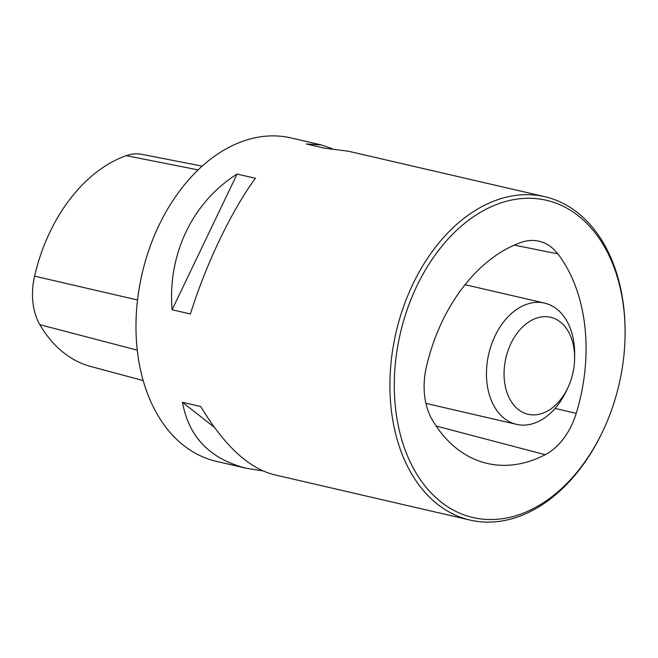 <?xml version="1.0" encoding="UTF-8"?>
<svg xmlns="http://www.w3.org/2000/svg" width="658" height="658" viewBox="0 0 658 658"><rect width="100%" height="100%" fill="white"/><g stroke="black" fill="none" stroke-linecap="round" stroke-linejoin="round"><path stroke-width="0.99" d="M202.212 166.129L141.881 154.35A57.279 39.505 103 0 0 126.246 155.666A150.624 103.874 103 0 0 34.578 276.154A57.279 39.505 103 0 0 39.858 324.69A150.624 103.874 103 0 0 90.804 366.506L143.173 380.563M574.22 350.566A49.786 34.331 103 0 0 525.216 324.608A49.786 34.331 103 0 0 511.768 402.334A49.786 34.331 103 0 0 567.755 387.949A49.786 34.331 103 0 0 574.615 358.339A49.786 34.331 103 0 0 574.22 350.566M567.755 387.949L566.077 391.461A62.23 42.918 -77 0 1 516.514 424.361A62.23 42.918 -77 0 1 486.936 382.734A62.23 42.918 -77 0 1 544.585 303.108A62.23 42.918 -77 0 1 574.163 344.734A62.23 42.918 -77 0 1 574.648 354.448L574.615 358.339M526.828 511.669A162.839 112.296 -77 0 1 394.808 400.261A162.839 112.296 -77 0 1 505.023 201.652A162.839 112.296 -77 0 1 625.092 334.618A162.839 112.296 -77 0 1 602.67 431.451A162.839 112.296 -77 0 1 526.828 511.669M557.828 253.848A62.23 42.918 103 0 0 538.063 241.009A62.23 42.918 103 0 0 521.078 242.44A155.576 107.287 103 0 0 426.392 366.884A62.23 42.918 103 0 0 432.133 419.615A155.576 107.287 103 0 0 484.749 462.804A155.576 107.287 103 0 0 545.211 454.703A62.23 42.918 103 0 0 576.219 413.38A155.576 107.287 103 0 0 557.828 253.848L514.301 245.13M544.939 196.726L348.551 151.25L324.534 148.182L306.233 143.946L321.301 144.941L291.025 137.925A165.948 114.443 103 0 0 236.123 143.913A165.948 114.443 103 0 0 136.42 312.386A165.948 114.443 103 0 0 216.145 461.274L246.421 468.282C210.083 459.078 188.772 437.077 182.48 402.301L200.772 406.537C224 445.236 248.305 467.92 273.679 474.599L470.067 520.075A165.948 114.443 -77 0 1 396.009 332.578A165.948 114.443 -77 0 1 544.939 196.726A165.948 114.443 -77 0 1 625.1 333.639L625.092 334.618M602.67 431.451L602.251 432.331A165.948 114.443 -77 0 1 524.961 514.087A165.948 114.443 -77 0 1 470.067 520.075M262.772 470.873L246.421 468.282M321.301 144.941L332.208 148.659M190.392 313.989L172.1 309.754C167.453 254.416 192.506 202.096 237.102 174.057L255.394 178.293C231.328 211.086 206.267 263.406 190.392 313.989M172.1 309.754L237.102 174.057M214.311 427.289L182.48 402.301M39.858 324.69L137.267 350.171M34.578 276.154L137.538 299.999M126.246 155.666L198.148 169.904M576.219 413.38L555.097 408.412M545.211 454.703L436.131 426.03M425.915 403.387L516.514 424.361M465.058 284.692L544.585 303.108"/></g></svg>
